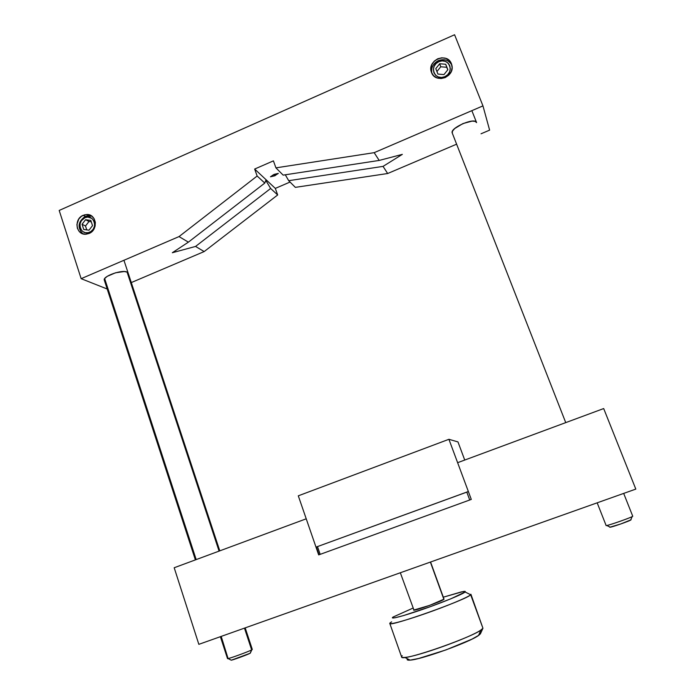 <?xml version="1.0" encoding="UTF-8"?>
<svg xmlns="http://www.w3.org/2000/svg" width="695" height="695" viewBox="0 0 695 695"><rect width="100%" height="100%" fill="white"/><g stroke="black" fill="none" stroke-linecap="round" stroke-linejoin="round"><path stroke-width="1.04" d="M468.369 491.547L466.788 492.086L469.733 499.992L320.169 554.358L317.485 546.591L316.399 547.026L319.066 554.758L316.399 547.026L317.485 546.591L320.169 554.358L469.733 499.992L466.788 492.086L317.485 546.591L468.369 491.547M220.385 636.69L227.517 658.617C226.952 659.486 248.002 651.893 251.66 649.912L250.139 653.265L231.296 660.198C233.642 659.798 247.629 654.647 250.139 653.265L251.66 649.912C248.541 651.606 230.983 658.061 228.09 658.582L221.201 636.394M251.66 649.912L244.475 628.132L251.66 649.912L252.311 649.469L251.66 649.912M219.081 551.109L127.072 272.084L219.081 551.109M196.19 559.597L104.676 278.626M632.719 516.185L632.155 516.611C629.131 518.296 610.184 524.925 606.787 525.498L606.066 525.533C605.658 526.567 633.736 516.732 632.737 516.203L623.684 493.407L632.737 516.203M609.915 527.071L610.349 527.21C613.103 526.767 628.202 521.493 630.634 520.121L630.791 519.756M565.739 422.621L452.245 133.032L565.739 422.621L452.245 133.023L452.558 131.042L454.695 128.549L462.931 123.58L472.061 121.112L475.163 121.373L476.596 122.615M597.17 502.824L606.144 525.568M476.509 122.389L471.862 110.661M631.095 519.764L620.765 523.969L609.758 527.236M315.999 547.13L298.294 495.822L315.999 547.13L468.352 491.513L315.999 547.13M464.738 460.055L457.97 441.916L448.918 439.301L468.352 491.513L448.918 439.301L298.294 495.822L448.918 439.301L457.97 441.916L464.738 460.055M104.293 280.085L104.867 278.356L107.204 276.358L115.526 272.788L124.266 271.536L127.072 272.084L128.167 273.1M85.259 216.38C77.962 221.705 77.162 227.526 82.861 233.841C77.162 227.526 77.962 221.705 85.259 216.38L84.929 217.709C93.799 213.382 98.794 228.603 89.646 232.208L90.133 232.938L89.646 232.208C80.75 236.491 75.833 221.305 84.929 217.709L85.259 216.38L83.183 215.294L85.259 216.38L91.775 216.093L88.778 215.598L85.259 216.38M89.099 233.459L86.032 234.224C75.981 235.388 73.548 219.012 83.183 215.294L86.719 214.503C96.509 213.817 98.551 229.854 89.099 233.459L85.511 234.241L82.019 233.52L79.16 231.4L77.371 228.221L76.91 224.45L78.813 218.968L81.532 216.223L84.955 214.712L88.552 214.668L91.801 216.102L94.181 218.803L95.345 222.348L95.102 226.205L93.486 229.784L89.099 233.459M451.906 65.287C448.961 60.1 444.461 58.536 438.406 60.595C433.063 63.462 430.891 67.693 431.873 73.296C430.891 67.693 433.063 63.462 438.406 60.595L438.858 61.655C448.909 56.782 455.182 72.575 444.791 76.702L445.147 77.623L444.791 76.702C434.714 81.523 428.537 65.773 438.858 61.655L438.406 60.595C444.461 58.536 448.961 60.1 451.906 65.287M451.446 63.775L451.95 65.504C454.756 77.223 435.331 83.852 431.526 72.532L431.413 72.219C426.652 60.378 447.189 51.656 451.446 63.775L452.115 67.719L451.168 71.741L448.735 75.208L445.191 77.605L441.09 78.552L437.059 77.918L433.697 75.807L431.526 72.532L430.865 68.596L431.821 64.6L434.236 61.143L437.763 58.754L441.846 57.789L445.886 58.397L449.257 60.5L451.446 63.775M84.929 217.709L81.437 220.636L80.16 223.486L79.96 226.553L80.881 229.385L82.775 231.539L85.355 232.695L88.239 232.669L90.975 231.47L93.156 229.272L94.433 226.422L94.633 223.338L93.703 220.515L91.801 218.36L87.787 217.075L84.929 217.709M85.581 219.724L90.819 220.411L92.522 225.64L88.995 230.184L83.756 229.489L82.062 224.259L85.581 219.724L90.819 220.411L92.522 225.64L88.995 230.184L83.756 229.489L82.062 224.259L85.581 219.724L89.003 221.497L85.581 219.724M91.271 221.792L89.003 221.497L85.502 226.005L82.062 224.259L85.502 226.005L86.771 229.889L85.502 226.005L89.003 221.497L91.271 221.792M438.858 61.655L436.052 63.566L434.114 66.32L433.359 69.517L433.889 72.654L435.617 75.269L438.302 76.954L441.525 77.458L444.791 76.702L447.615 74.791L449.552 72.019L450.317 68.822L449.787 65.669L448.032 63.054L445.347 61.377L442.124 60.882L438.858 61.655M439.683 63.74L445.721 64.27L447.867 69.7L443.966 74.6L437.928 74.061L435.791 68.64L439.683 63.74L445.721 64.27L447.867 69.7L443.966 74.6L437.928 74.061L435.791 68.64L439.683 63.74L440.743 66.763L439.683 63.74M447.754 69.848L445.721 64.27L446.737 67.293L440.743 66.763L436.938 71.55L440.743 66.763L446.737 67.293L447.754 69.848M273.413 160.866L275.932 167.86L283.152 175.123L379.192 160.432L402.336 154.368L383.049 166.383L288.694 180.691L295.34 187.363L288.694 180.691L285.306 174.792L288.694 180.691L383.049 166.383L387.662 173.515L295.34 187.363L387.662 173.515L456.615 144.178L387.662 173.515L383.049 166.383L402.336 154.368L379.192 160.432L283.152 175.123L275.932 167.86L374.171 152.665L379.192 160.432L374.171 152.665L482.955 105.883L374.171 152.665L275.932 167.86L273.413 160.866L254.657 169.05L275.316 188.397L277.679 194.965L270.642 188.475L265.811 180.405L264.786 183.072L257.15 176.026L254.657 169.05L273.413 160.866M274.629 175.722L270.477 176.799L273.674 174.601L270.477 176.799L274.707 175.8L274.082 174.393L278.321 173.394L275.194 175.479L274.334 174.428L275.194 175.479L278.321 173.394L274.16 174.471L274.629 175.722M275.272 175.557L274.256 174.454L274.707 175.8L275.272 175.557M265.811 180.405L270.642 188.475L195.556 246.438L172.317 252.737L188.38 242.155L264.786 183.072L265.811 180.405M257.15 176.026L264.786 183.072L188.38 242.155L179.032 236.587L257.15 176.026L254.657 169.05L275.316 188.397L277.679 194.965L204.165 251.573L195.556 246.438L270.642 188.475L277.679 194.965L204.165 251.573L195.556 246.438L172.317 252.737L188.38 242.155L179.032 236.587L81.15 278.678L107.186 289.007L81.15 278.678L59.188 210.446L81.15 278.678L179.032 236.587L257.15 176.026M290.05 182.047L275.316 188.397L290.05 182.047M481.036 133.787L489.619 130.139L482.955 105.883L454.582 34.75L59.188 210.446L454.582 34.75L482.955 105.883L489.619 130.139L481.036 133.787M452.254 133.04L452.245 133.023C449.526 128.036 475.093 116.934 476.561 122.502M131.294 282.57L204.165 251.573L131.294 282.57M104.693 280.771L104.328 280.215C102.287 276.393 122.103 269.312 127.072 272.084L128.184 273.144M407.487 658.799C406.592 659.885 407.452 660.32 410.076 660.12C420.988 659.72 469.742 642.171 478.56 635.465L480.401 633.849L482.947 628.245L480.923 629.991C471.219 637.263 416.696 656.897 404.759 657.409C401.684 657.67 400.841 657.114 402.24 655.75M389.808 623.467L401.597 656.923C400.268 662.804 480.705 634.483 482.947 628.245L470.663 594.738C467.839 599.333 387.914 627.698 389.799 623.45L390.538 622.564C386.125 625.691 401.449 621.912 423.933 614.102C446.372 606.344 468.552 597.101 470.663 594.738L465.085 591.984C463.052 594.06 443.132 602.287 423.055 609.254C402.935 616.248 389.122 619.775 393.031 617.064L392.38 617.786L393.135 618.011L395.299 617.707L403.526 615.579L430.457 606.622L451.02 598.734L465.085 591.984L465.216 591.445L461.402 591.879L443.314 597.187L463.252 591.514C465.111 591.21 465.72 591.367 465.085 591.984L469.29 594.06M443.879 599.368L430.379 562.081L444.027 599.151L429.493 605.432L413.655 610.097C413.091 611.522 442.246 601.192 443.879 599.368M412.952 608.125L393.031 617.064L412.952 608.125M400.329 572.758L413.864 609.81M391.641 621.843L390.538 622.564M470.906 594.251L482.947 628.245L470.906 594.251M482.947 628.245L480.401 633.849L479.732 632.737M480.584 633.44L478.942 635.187L471.931 639.165L446.016 649.895L418.746 658.46L410.285 660.102L407.148 659.59M198.84 644.343L174.193 567.745L306.226 518.809L318.675 554.897L306.226 518.809L174.193 567.745L198.84 644.343L635.812 489.098L198.84 644.343M603.686 408.556L635.812 489.098L603.686 408.556L457.623 462.688L603.686 408.556M471.297 499.418L457.623 462.688L471.297 499.418L318.675 554.897L471.297 499.418M228.09 658.582L231.296 660.198M104.328 280.215L195.382 559.892M123.936 260.278L219.785 550.848M245.187 627.872L252.311 649.469M251.816 649.825L250.269 653.196M632.155 516.611L630.634 520.121M606.787 525.498L610.349 527.21M88.778 215.598L86.719 214.503M480.923 629.991L478.56 635.465M404.759 657.409L410.076 660.12M430.57 562.012L444.027 599.151"/></g></svg>
